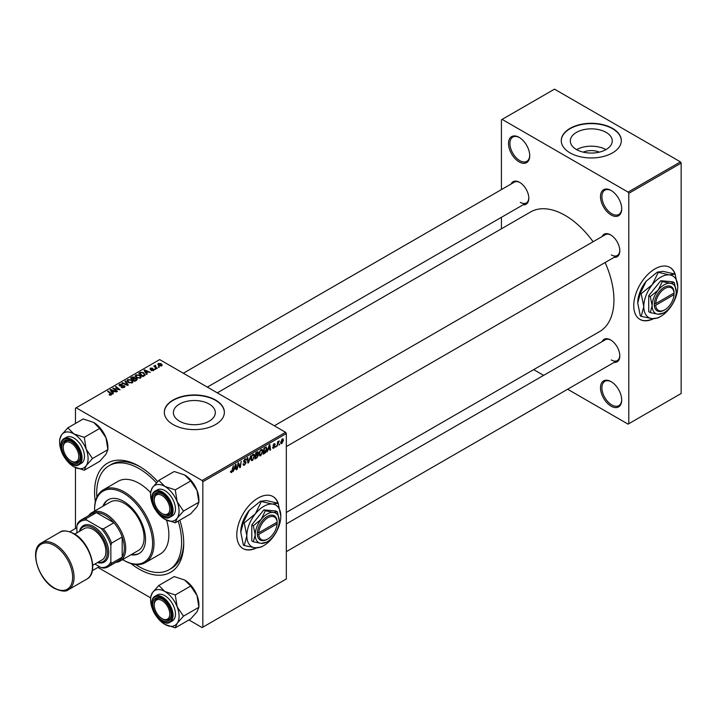 <?xml version="1.0" encoding="UTF-8"?>
<svg xmlns="http://www.w3.org/2000/svg" width="717" height="717" viewBox="0 0 717 717"><rect width="100%" height="100%" fill="white"/><g stroke="black" fill="none" stroke-linecap="round" stroke-linejoin="round"><path stroke-width="1.08" d="M611.099 406.163A15.012 8.667 60 0 1 600.487 387.78A15.012 8.667 60 0 1 611.099 381.65L611.099 381.65A15.012 8.667 60 0 1 621.711 400.032A15.012 8.667 60 0 1 611.099 406.163M611.458 381.865A14.008 8.084 -120 0 0 604.807 381.363A14.008 8.084 -120 0 0 602.656 392.593A14.008 8.084 -120 0 0 611.807 404.935A14.008 8.084 -120 0 0 618.816 405.634A14.008 8.084 -120 0 0 621.711 399.62M519.117 161.872A15.012 8.667 60 0 1 508.505 143.49A15.012 8.667 60 0 1 519.117 137.359L519.117 137.359A15.012 8.667 60 0 1 529.729 155.741A15.012 8.667 60 0 1 519.117 161.872M519.475 137.574A14.008 8.084 -120 0 0 512.816 137.072A14.008 8.084 -120 0 0 510.674 148.302A14.008 8.084 -120 0 0 519.825 160.644A14.008 8.084 -120 0 0 526.834 161.343A14.008 8.084 -120 0 0 529.729 155.32M611.099 214.975A15.012 8.667 60 0 1 600.487 196.592A15.012 8.667 60 0 1 611.099 190.471L611.099 190.471A15.012 8.667 60 0 1 621.711 208.853A15.012 8.667 60 0 1 611.099 214.975M611.458 190.686A14.008 8.084 -120 0 0 604.807 190.184A14.008 8.084 -120 0 0 602.656 201.405A14.008 8.084 -120 0 0 611.807 213.756A14.008 8.084 -120 0 0 618.816 214.446A14.008 8.084 -120 0 0 621.711 208.432M278.357 503.809A30.015 17.333 120 0 0 273.034 496.585A30.015 17.333 120 0 0 258.021 498.073A30.015 17.333 120 0 0 238.411 524.53A30.015 17.333 120 0 0 243.018 548.586A30.015 17.333 120 0 0 256.534 547.896M277.909 503.137A30.015 17.333 120 0 0 272.89 496.505M583.288 152.147A13.291 7.672 180 0 1 599.287 152.147M606.116 132.394A20.972 12.108 0 0 0 583.262 129.768A20.972 12.108 0 0 0 570.32 140.953A20.972 12.108 0 0 0 576.459 149.521A20.972 12.108 0 0 0 599.313 152.138A20.972 12.108 0 0 0 612.264 140.953A20.972 12.108 0 0 0 606.116 132.394M605.946 149.62A20.972 12.108 0 0 0 576.629 149.62M612.515 128.37A30.015 17.333 0 0 0 579.802 124.615A30.015 17.333 0 0 0 561.268 140.631A30.015 17.333 0 0 0 570.06 152.882A30.015 17.333 0 0 0 602.773 156.638A30.015 17.333 0 0 0 621.307 140.631A30.015 17.333 0 0 0 612.515 128.37M621.307 140.792A30.015 17.333 0 0 0 612.515 128.701A30.015 17.333 0 0 0 579.936 124.91A30.015 17.333 0 0 0 561.268 140.792M209.176 404.056A20.972 12.108 0 0 0 186.321 401.43A20.972 12.108 0 0 0 173.371 412.616A20.972 12.108 0 0 0 179.51 421.175A20.972 12.108 0 0 0 202.373 423.801A20.972 12.108 0 0 0 215.315 412.616A20.972 12.108 0 0 0 209.176 404.056M215.575 400.032A30.015 17.333 0 0 0 182.853 396.277A30.015 17.333 0 0 0 164.327 412.284A30.015 17.333 0 0 0 173.12 424.545A30.015 17.333 0 0 0 205.833 428.3A30.015 17.333 0 0 0 224.367 412.284A30.015 17.333 0 0 0 215.575 400.032M224.367 412.454A30.015 17.333 0 0 0 215.575 400.364A30.015 17.333 0 0 0 182.987 396.573A30.015 17.333 0 0 0 164.327 412.454M602.101 236.538A13.005 7.511 60 0 1 610.606 234.871L610.606 234.871A13.005 7.511 60 0 1 619.802 250.807A13.005 7.511 60 0 1 614.111 257.34M610.965 235.086A12.01 6.937 -120 0 0 605.309 234.683L274.324 425.781M511.104 184.009A13.005 7.511 60 0 1 519.61 182.342L519.61 182.342A13.005 7.511 60 0 1 528.814 198.268A13.005 7.511 60 0 1 523.114 204.802M519.977 182.557A12.01 6.937 -120 0 0 514.313 182.154L183.328 373.243M602.101 341.606A13.005 7.511 60 0 1 610.606 339.939L610.606 339.939A13.005 7.511 60 0 1 619.802 355.874A13.005 7.511 60 0 1 614.111 362.408M610.965 340.163A12.01 6.937 -120 0 0 605.309 339.759L286.325 523.921M179.842 520.13A63.042 36.397 60 0 1 183.731 543.423A63.042 36.397 60 0 1 139.152 569.155A63.042 36.397 60 0 1 130.969 563.553M95.334 501.837A63.042 36.397 60 0 1 139.152 466.211L139.152 466.211A63.042 36.397 60 0 1 157.668 481.555M140.227 466.848A60.04 34.667 -120 0 0 111.26 464.464L109.136 465.692A60.04 34.667 -120 0 0 96.84 497.275M286.325 512.44L599.627 331.559A69.047 39.865 -120 0 0 605.112 262.53M593.102 241.737A69.047 39.865 -120 0 0 565.113 215.387A69.047 39.865 -120 0 0 530.589 211.963L217.287 392.853M675.306 274.638A30.015 17.333 120 0 0 669.983 267.414A30.015 17.333 120 0 0 654.971 268.902A30.015 17.333 120 0 0 635.361 295.359A30.015 17.333 120 0 0 639.958 319.415A30.015 17.333 120 0 0 653.483 318.724M674.858 273.966A30.015 17.333 120 0 0 669.839 267.333M285.617 432.306L286.325 433.534L202.839 481.734L202.131 480.507L285.617 432.306L159.676 359.593L75.473 408.206L75.473 423.442M75.473 467.609L75.473 528.51M202.839 481.734L202.839 627.169L202.131 627.572L188.93 619.954M150.597 597.826L97.933 567.416M268.131 449.828L266.966 452.06L269.26 445.015L269.897 444.657L270.569 449.98L270.058 450.276L269.888 448.815L267.764 449.622M257.726 451.773L258.416 452.669L257.726 454.461L258.344 455.259L256.919 457.858L254.938 459.005L255.772 452.803L258.093 451.827M257.367 454.255L258.344 455.259L257.045 454.506M230.498 472.028L231.51 472.611L230.542 471.383L231.053 471.015L231.537 471.92L233.33 465.763L232.72 470.307L231.51 472.611L230.498 471.929M230.632 471.32L231.537 471.92M238.232 465.163L237.184 469.259L238.035 463.048L238.573 462.734L239.989 466.767L241.199 461.219L240.365 467.421L239.819 467.735L238.394 463.711L238.232 465.163L237.775 464.894M243.762 461.999L244.936 458.988L245.967 458.835L246.379 459.938L244.918 459.669L244.067 460.968L246.128 462.492L244.569 465.064L243.448 465.27L243.036 464.016L243.556 463.648L243.681 464.419L244.605 464.374L245.608 462.841L243.923 462.133M243.036 464.042L244.605 464.374M245.474 462.42L243.574 461.596M245.868 460.162L244.416 459.373M243.628 460.717L244.264 461.372M245.151 461.452L245.779 461.56M250.753 455.698L248.593 462.671L247.93 463.048L247.177 457.769L247.697 457.473L248.342 461.999L250.753 455.698M254.678 455.904L252.518 460.475L251.461 460.601L250.825 458.988L251.497 456.066L252.967 454.345L254.078 454.237L254.678 455.904L254.114 455.582M286.325 433.534L286.325 578.96L202.839 627.169M280.679 442.819L281.889 443.518L280.67 442.568L282.301 438.974L283.502 440.023L281.889 443.518L281.064 443.617M282.301 438.974L283.098 438.894M234.235 469.402L233.061 471.634L235.364 464.589L235.992 464.222L236.673 469.554L236.153 469.85L235.992 468.389L233.867 469.187M262.915 451.154L260.755 455.725L259.688 455.842L259.052 454.228L259.733 451.307L261.203 449.595L262.314 449.487L262.915 451.154L262.35 450.832M265.873 447.05L266.966 448.681L265.433 452.812L263.175 454.255L264.008 448.053L266.446 447.112M273.858 448.161L272.953 448.304L272.63 447.381L273.141 447.014L273.885 447.623L274.557 446.592L273.078 445.481L274.154 443.68L275.328 444.262L274.136 444.208L273.589 445.096L275.068 446.252L273.858 448.161L272.63 447.453M273.141 447.014L273.885 447.623M274.154 443.68L275.328 444.262L274.235 443.635M274.817 444.639L273.742 443.984M273.123 445.096L274.064 445.526M276.224 445.902L275.588 447.085L276.224 445.902M279.693 443.895L279.056 445.078L279.693 443.895M277.855 444.119L277.067 446.234L277.676 441.717L278.196 441.421L278.071 442.353L279.254 440.883L277.855 444.119L277.389 443.85M155.428 365.312L156.127 367.328L157.301 368.314L156.781 368.61L153.788 366.181L154.926 366.387L155.428 365.312L155.23 367.355M154.926 367.104L154.953 365.437L154.953 367.122M155.813 369.174L154.702 368.995L155.813 369.174M144.35 375.789L142.889 376.64L138.766 373.297L140.702 372.248L143.758 372.759L145.031 375.26L144.35 375.789M145.264 374.659L145.031 375.26M135.181 376.156L135.898 374.874L139.815 375.161L141.267 376.99L140.532 378.065L136.687 377.814L135.155 375.941M126.945 380.906L127.671 379.634L131.578 379.911L133.03 381.749L132.304 382.824L128.46 382.564L126.927 380.691M124.346 387.413L121.137 387.332L123.808 387.055L123.978 385.997L119.56 385.827L118.986 385.074L119.631 384.267L122.517 384.258L120.196 384.608L120.044 385.513L124.444 385.674L125.063 386.499L124.346 387.413M123.808 387.664L123.978 385.997M120.196 384.608L120.044 386.033M109.181 394.906L109.226 394.287L110.741 394.601L110.481 393.669L107.577 391.303L108.097 391.007L111.108 393.454L111.287 394.95L109.181 394.906M110.741 395.175L110.481 393.669M111.744 394.341L111.287 394.95M202.131 480.507L76.181 407.794M113.34 393.696L112.775 394.018L110.122 389.833L110.759 389.465L116.387 391.939L114.353 391.554L112.596 392.566L113.34 393.696M117.418 391.339L116.898 391.643L112.793 388.291L118.959 389.591L115.437 386.759L115.966 386.463L120.08 389.806L113.913 388.515L117.418 391.339M128.307 385.056L127.644 385.432L121.935 383.012L122.455 382.708L127.348 384.787L124.964 381.265L125.52 380.942L128.307 385.056M136.633 380.243L134.653 381.39L130.539 378.047L132.573 376.963L134.375 377.223L134.904 378.307L136.517 378.531L137.198 379.472L136.633 380.243M135.002 377.993L134.904 378.701M147.236 374.122L146.68 374.444L144.027 370.259L144.655 369.891L150.283 372.365L148.249 371.98L146.492 372.992L147.236 374.122M153.805 370.393L153.805 369.201L153.635 370.501L151.117 370.474L153.205 370.232L153.33 369.524L150.149 369.389L150.203 368.18L152.47 368.135L150.633 368.448L150.588 369.049L152.891 368.968L154.218 369.784M153.205 370.698L153.33 369.524M150.149 369.389L150.203 368.18L150.203 369.425M150.633 368.448L150.588 369.569M159.291 367.167L158.17 366.996L159.291 367.167M161.675 365.867L159.013 365.742L157.776 364.263L158.34 363.474L161.047 363.653L162.212 365.07L161.675 365.867M680.442 161.872L681.15 163.1L628.791 193.33L628.083 192.102L680.442 161.872L554.492 89.159L501.425 119.793L501.425 189.593M501.425 217.323L501.425 228.804M628.791 193.33L628.791 423.729L628.083 424.141L567.631 389.241M543.62 375.376L533.681 369.631M628.791 423.729L681.15 393.499L681.15 163.1M628.083 192.102L502.133 119.389M639.824 319.325A30.015 17.333 120 0 0 652.918 318.698M611.314 254.893A12.01 6.937 -120 0 0 617.319 255.485A12.01 6.937 -120 0 0 619.793 250.385M520.318 202.355A12.01 6.937 -120 0 0 526.323 202.947A12.01 6.937 -120 0 0 528.805 197.847M611.314 359.961A12.01 6.937 -120 0 0 617.319 360.552A12.01 6.937 -120 0 0 619.793 355.453M135.674 564.53A60.04 34.667 -120 0 0 139.152 566.708A60.04 34.667 -120 0 0 169.176 569.683L171.3 568.456A60.04 34.667 -120 0 0 183.722 542.169M242.875 548.505A30.015 17.333 120 0 0 255.978 547.869M110.759 390.828L110.759 389.465M112.596 393.723L112.596 392.566M111.511 390.828L112.3 392.065L113.698 391.258L110.911 390.003L111.511 392.02M112.3 393.257L112.3 392.065M110.911 391.07L110.911 390.003M113.698 391.921L113.698 391.258M109.226 394.933L109.226 394.287M109.611 395.112L109.611 394.565M108.097 391.733L108.097 391.007M111.108 395.049L111.108 393.454M113.331 388.731L113.331 387.978M115.966 387.189L115.966 386.463M113.913 389.206L113.913 388.515M121.594 387.556L121.594 387.001M121.747 387.619L121.747 387.09M122.455 387.807L122.455 387.341M119.631 385.863L119.631 384.267M120.68 386.131L120.68 385.656M124.444 387.35L124.444 385.674M122.455 383.228L122.455 382.708M127.348 385.307L127.348 384.787M125.52 382.098L125.52 380.942M127.671 382.018L127.671 379.634M131.578 380.575L131.578 379.911M127.734 380.897L128.997 382.286L131.758 382.466L132.26 381.704L131.014 380.18L128.226 379.974L127.734 382.071L127.734 380.897M128.997 382.833L128.997 382.286M131.758 383.057L131.758 382.466M132.573 377.545L132.573 376.963M136.14 380.53L135.988 378.818L134.393 378.943L134.375 377.223M136.517 380.315L136.517 378.531M131.543 378.137L132.824 379.176L134.294 378.092L133.882 377.527L132.421 377.626L131.543 378.863M132.824 379.902L132.824 379.176M134.294 378.074L134.294 378.997L133.882 377.527M133.299 380.297L133.299 379.571L134.688 380.7L136.14 379.831L135.988 378.818M134.688 381.363L134.688 380.7M134.393 378.943L133.299 379.571M135.898 377.267L135.898 374.874M139.815 375.825L139.815 375.161M135.961 376.138L137.234 377.527L139.994 377.716L140.487 376.954L139.25 375.43L136.463 375.224L135.961 377.321L135.961 376.138M137.234 378.074L137.234 377.527M139.994 378.298L139.994 377.716M144.655 371.254L144.655 369.891M146.492 374.157L146.492 372.992M145.408 371.254L146.196 372.499L147.603 371.684L144.807 370.429L145.408 372.446M146.196 373.682L146.196 372.499M144.807 371.496L144.807 370.429M147.603 372.356L147.603 371.684M140.702 372.849L140.702 372.248M143.758 373.405L143.758 372.759M139.77 373.387L142.925 375.941L144.484 374.552L143.212 373.037L141.249 372.625L139.77 373.387L139.77 374.104M142.925 376.613L142.925 375.941M143.588 376.228L143.588 375.565M151.565 370.689L151.565 370.133M155.23 369.407L155.23 368.69M158.699 367.409L158.699 366.692M154.307 366.602L154.307 365.885M158.34 365.276L158.34 363.474M161.047 364.326L161.047 363.653M161.226 366.055L160.536 363.949L158.771 363.752L158.448 365.365M158.771 363.752L159.47 365.41L161.522 365.141L161.522 365.948M159.47 365.966L159.47 365.41M282.874 439.664L283.502 440.023M282.982 440.319L282.274 439.512L281.181 442.21L281.898 442.998L282.982 440.319L281.88 439.288M280.705 441.932L281.898 442.998M250.86 459.516L252.518 460.475M251.909 456.272L251.335 458.719L252.563 459.785L254.168 456.146L252.949 455.026L251.515 456.039M250.842 458.432L251.335 458.719M252.447 454.739L253.728 454.963L252.823 454.444M250.833 459.301L252.563 459.785M247.813 462.223L248.593 462.671M247.732 461.64L248.342 461.999M243.045 464.186L244.569 465.064M244.954 458.979L246.388 459.812M244.838 459.041L246.379 459.938M243.574 461.013L246.128 462.492M239.299 466.373L239.989 466.767M239.514 466.928L240.365 467.421M232.272 470.047L232.72 470.307M236.081 469.214L236.673 469.554M235.409 468.049L235.992 468.389M235.194 466.48L234.513 468.568L235.92 467.762L235.606 465.073L234.817 466.256M256.345 457.527L256.919 457.858M257.206 451.979L258.416 452.669M256.202 453.225L255.942 455.161L257.896 452.992L255.754 452.974M255.494 454.901L255.942 455.161M256.498 452.382L257.896 452.992M255.844 455.887L255.557 457.984L257.027 457.096L257.833 455.537L255.395 455.627M255.109 457.724L255.557 457.984M256.354 454.919L257.833 455.537M259.088 454.766L260.755 455.725M260.137 451.513L259.572 453.96L260.791 455.035L262.404 451.387L261.185 450.276L259.742 451.289M259.079 453.673L259.572 453.96M260.683 449.98L261.965 450.204L261.06 449.684M259.07 454.551L260.791 455.035M269.977 449.64L270.569 449.98M269.305 448.483L269.888 448.815M269.099 446.906L268.409 449.003L269.816 448.188L269.511 445.499L268.723 446.691M264.062 453.072L264.636 453.404M266.401 448.358L266.966 448.681M264.94 452.526L265.433 452.812M264.43 448.475L263.793 453.225L266.455 448.941L265.828 447.767L263.99 448.215M263.345 452.974L263.793 453.225M265.165 447.381L266.097 447.811L265.254 447.327M273.078 445.508L274.369 446.252M273.114 445.123L275.068 446.252M275.651 446.53L276.099 446.79M279.128 444.522L279.576 444.782M277.622 442.102L278.071 442.353M278.519 441.349L279.047 441.654M130.942 554.779A31.019 17.907 -120 0 0 139.098 553.533A31.019 17.907 -120 0 0 143.857 528.68A31.019 17.907 -120 0 0 123.584 501.344A31.019 17.907 -120 0 0 108.079 499.812A31.019 17.907 -120 0 0 102.925 506.247M108.437 499.606A31.019 17.907 -120 0 0 103.633 505.843M122.616 559.592A41.03 23.688 -120 0 0 123.584 560.165A41.03 23.688 -120 0 0 152.596 543.423A41.03 23.688 -120 0 0 123.584 493.171A41.03 23.688 -120 0 0 94.581 509.921A41.03 23.688 -120 0 0 94.59 511.06M124.292 560.577L123.584 560.165A41.03 23.688 -120 0 0 123.584 560.174L124.292 560.577A42.025 24.261 60 0 0 145.309 562.657L160.169 554.08A42.025 24.261 -120 0 0 166.541 520.175M94.581 509.921L94.581 509.106A42.025 24.261 60 0 1 103.284 489.863A42.025 24.261 60 0 1 124.292 491.952A42.025 24.261 60 0 1 151.753 528.985A42.025 24.261 60 0 1 145.309 562.657M150.597 492.624A42.025 24.261 -120 0 0 139.152 483.366A42.025 24.261 -120 0 0 118.144 481.286L103.284 489.863M169.176 569.683A60.04 34.667 -120 0 0 178.228 521.062M156.414 482.864A60.04 34.667 -120 0 0 139.152 468.658A60.04 34.667 -120 0 0 109.136 465.692M88.684 515.631A28.017 16.177 60 0 1 91.893 512.619L110.284 501.999A28.017 16.177 60 0 1 124.292 503.388A28.017 16.177 60 0 1 142.602 528.079A28.017 16.177 60 0 1 138.3 550.531L119.909 561.151A28.017 16.177 60 0 1 115.697 562.424M131.65 554.366A31.019 17.907 -120 0 0 139.448 553.327M162.714 618.95L162.006 618.547A11.006 6.354 -120 0 0 169.795 614.057A11.006 6.354 -120 0 0 162.006 600.568A11.006 6.354 -120 0 0 154.227 605.067A11.006 6.354 -120 0 0 162.006 618.547L162.714 618.95A12.01 6.937 60 0 0 168.719 619.551A12.01 6.937 -120 0 0 171.202 614.451A12.01 6.937 60 0 1 168.719 619.551L168.719 619.551A12.01 6.937 -120 0 1 162.356 618.735M154.227 604.252A12.01 6.937 60 0 1 156.709 598.749A12.01 6.937 60 0 1 162.374 599.152A12.01 6.937 -120 0 0 156.709 598.749A12.01 6.937 -120 0 0 154.227 604.252L154.227 605.067M177.171 501.757A20.139 11.624 60 0 1 179.08 511.078A20.139 11.624 60 0 1 177.171 518.194L183.489 511.078L177.171 501.757L175.262 489.881L164.838 486.413L158.824 480.39L152.506 487.515L150.597 492.086L150.597 494.631A20.139 11.624 60 0 1 152.506 487.515A20.139 11.624 60 0 1 164.838 486.413A20.139 11.624 -120 0 1 177.171 501.757M171.211 509.796A13.005 7.511 60 0 1 162.006 515.111A13.005 7.511 60 0 1 152.811 499.175A13.005 7.511 60 0 1 162.006 493.87A13.005 7.511 60 0 1 171.211 509.796M162.356 513.668A12.01 6.937 -120 0 0 168.719 514.483A12.01 6.937 -120 0 0 171.202 509.375A12.01 6.937 60 0 1 168.719 514.483A12.01 6.937 60 0 1 162.714 513.883L162.006 513.48A11.006 6.354 -120 0 0 169.795 508.98A11.006 6.354 -120 0 0 162.006 495.501A11.006 6.354 -120 0 0 154.227 499.991A11.006 6.354 -120 0 0 162.006 513.48L162.714 513.883M175.45 508.98A15.012 8.667 -120 0 0 168.898 493.879A15.012 8.667 -120 0 0 157.337 489.854L154.926 491.244A15.012 8.667 60 0 1 166.496 495.268A15.012 8.667 60 0 1 173.048 510.37A15.012 8.667 60 0 1 169.938 517.244L172.34 515.855A15.012 8.667 -120 0 0 175.45 508.98M158.824 480.39L174.222 471.499L184.654 474.977L190.668 480.99L196.987 490.311L198.896 502.178L183.489 511.078M190.668 480.99L175.262 489.881M184.654 474.977A20.139 11.624 60 0 1 196.987 490.311A20.139 11.624 60 0 1 198.896 499.641L198.896 502.178L196.987 506.758L190.668 513.883L175.262 522.774L177.171 518.194A20.139 11.624 60 0 1 164.838 519.296L175.262 522.774M153.133 505.458A20.139 11.624 60 0 1 152.506 503.952A20.139 11.624 60 0 1 150.597 494.631M164.838 519.296A20.139 11.624 60 0 1 156.727 511.687M162.374 494.085A12.01 6.937 -120 0 0 156.709 493.681A12.01 6.937 -120 0 0 154.227 499.175A12.01 6.937 60 0 1 156.709 493.681A12.01 6.937 60 0 1 162.374 494.085M158.824 585.466L174.222 576.567L184.654 580.044L190.668 586.058L196.987 595.388A20.139 11.624 60 0 1 198.896 604.709L198.896 607.254L196.987 611.825L190.668 618.95L175.262 627.841L177.171 623.27L183.489 616.145L177.171 606.824L175.262 594.958L164.838 591.48L158.824 585.466L152.506 592.583L150.597 597.162L150.597 599.699A20.139 11.624 60 0 1 152.506 592.583A20.139 11.624 60 0 1 164.838 591.48A20.139 11.624 60 0 1 177.171 606.824A20.139 11.624 60 0 1 177.171 623.27A20.139 11.624 60 0 1 164.838 624.373L175.262 627.841M153.133 610.534A20.139 11.624 -120 0 1 152.506 609.029A20.139 11.624 60 0 1 150.597 599.699M152.811 604.252A13.005 7.511 60 0 1 162.006 598.937A13.005 7.511 60 0 1 171.211 614.872A13.005 7.511 60 0 1 162.006 620.178A13.005 7.511 60 0 1 152.811 604.252M169.938 622.311L172.34 620.922A15.012 8.667 -120 0 0 175.45 614.057A15.012 8.667 -120 0 0 168.898 598.946A15.012 8.667 -120 0 0 157.337 594.922L154.926 596.311A15.012 8.667 60 0 1 166.496 600.335A15.012 8.667 60 0 1 173.048 615.437A15.012 8.667 60 0 1 169.938 622.311C163.512 626.712 151.206 613.627 151.645 603.427C151.807 599.753 152.9 597.386 154.926 596.311A15.012 8.667 60 0 0 151.816 603.185M190.668 586.058L175.262 594.958M184.654 580.044A20.139 11.624 60 0 1 196.987 595.388L198.896 607.254L183.489 616.145M156.727 616.763A20.139 11.624 -120 0 0 164.838 624.373M71.727 461.354L71.019 460.941A11.006 6.354 -120 0 0 78.798 456.451A11.006 6.354 -120 0 0 71.019 442.963A11.006 6.354 -120 0 0 63.23 447.462A11.006 6.354 -120 0 0 71.019 460.941L71.727 461.354A12.01 6.937 60 0 0 77.732 461.945A12.01 6.937 -120 0 0 80.205 456.846A12.01 6.937 60 0 1 77.732 461.945A12.01 6.937 -120 0 1 71.359 461.13M63.23 446.646A12.01 6.937 60 0 1 65.722 441.143A12.01 6.937 60 0 1 71.377 441.547A12.01 6.937 -120 0 0 65.722 441.143A12.01 6.937 -120 0 0 63.23 446.646L63.23 447.462M86.183 449.218A20.139 11.624 60 0 1 88.083 458.539A20.139 11.624 60 0 1 86.183 465.665L92.493 458.539L86.183 449.218L84.274 437.352L73.842 433.875L67.828 427.861L61.51 434.977L59.61 439.557L59.61 442.102A20.139 11.624 60 0 1 61.51 434.977A20.139 11.624 60 0 1 73.842 433.875A20.139 11.624 -120 0 1 86.183 449.218M80.214 457.267A13.005 7.511 60 0 1 71.019 462.573A13.005 7.511 60 0 1 61.814 446.646A13.005 7.511 60 0 1 71.019 441.331A13.005 7.511 60 0 1 80.214 457.267M84.463 456.451A15.012 8.667 -120 0 0 77.911 441.34A15.012 8.667 -120 0 0 66.34 437.325L63.938 438.714A15.012 8.667 60 0 1 75.5 442.73A15.012 8.667 60 0 1 82.052 457.84A15.012 8.667 60 0 1 78.942 464.706L81.353 463.316A15.012 8.667 -120 0 0 84.463 456.451M67.828 427.861L83.235 418.961L93.658 422.438L99.681 428.461L105.991 437.782L107.9 449.649L92.493 458.539M99.681 428.461L84.274 437.352M93.658 422.438A20.139 11.624 60 0 1 105.991 437.782A20.139 11.624 60 0 1 107.9 447.103L107.9 449.649L105.991 454.228L99.681 461.345L84.274 470.235L86.183 465.665A20.139 11.624 60 0 1 73.842 466.767L84.274 470.235M62.137 452.929A20.139 11.624 60 0 1 61.51 451.423A20.139 11.624 60 0 1 59.61 442.102M73.842 466.767A20.139 11.624 60 0 1 65.74 459.158M76.889 527.694L69.872 531.745M99.349 566.6L92.332 570.66M91.893 512.619A28.017 16.177 60 0 1 113.483 520.13A28.017 16.177 60 0 1 125.708 548.326A28.017 16.177 60 0 1 119.909 561.151M94.904 564.028L100.945 567.523A26.018 15.021 -120 0 0 110.848 561.805L111.556 563.329A27.022 15.595 60 0 1 108.088 566.815L118.699 560.694A27.022 15.595 -120 0 0 122.177 557.208A27.022 15.595 -120 0 0 124.292 548.326A27.022 15.595 -120 0 0 122.177 536.988A27.022 15.595 -120 0 0 113.94 522.738L96.436 512.628A27.022 15.595 -120 0 0 91.686 513.892L81.066 520.022A27.022 15.595 60 0 1 85.825 518.758L86.793 520.139A26.018 15.021 -120 0 0 76.889 525.857L76.889 532.839M111.556 563.329L122.177 557.208L122.177 536.988L111.556 543.119L110.848 545.467A26.018 15.021 -120 0 0 100.945 528.304L103.329 528.868L113.94 522.738A27.022 15.595 -120 0 0 96.436 512.628L85.825 518.758M76.889 525.857L77.597 523.509A27.022 15.595 60 0 1 81.066 520.022M108.088 566.815A27.022 15.595 60 0 1 103.329 568.079L100.945 567.523M110.848 561.805L110.848 545.467M100.945 528.304L86.793 520.139M103.329 528.868A27.022 15.595 60 0 1 111.556 543.119M97.808 562.352A20.013 11.553 -120 0 0 107.12 549.572A20.013 11.553 -120 0 0 93.165 527.9A20.013 11.553 -120 0 0 79.793 531.154M79.453 531.351A21.017 12.135 60 0 1 93.873 526.672A21.017 12.135 60 0 1 108.617 550.253A21.017 12.135 60 0 1 97.467 562.549M74.72 534.093L84.158 528.635A18.015 10.396 60 0 1 93.165 529.531A18.015 10.396 60 0 1 104.933 545.404A18.015 10.396 60 0 1 102.172 559.834L92.726 565.283M277.103 522.191L258.756 532.785L257.34 532.785L257.34 534.416A14.008 8.084 120 0 0 267.226 539.336L267.934 538.924A13.005 7.511 120 0 0 277.103 523.831L277.103 522.191A13.005 7.511 120 0 0 267.934 517.683A13.005 7.511 120 0 0 258.756 532.785M277.103 521.376A14.008 8.084 120 0 0 267.226 516.455A14.008 8.084 120 0 0 257.34 532.785L257.322 532.803M279.254 520.954A17.011 9.823 120 0 0 273.24 512.395A17.011 9.823 120 0 0 261.212 519.341A17.011 9.823 120 0 0 255.198 534.846A17.011 9.823 120 0 0 261.212 543.396A17.011 9.823 120 0 0 273.24 536.45A17.011 9.823 120 0 0 279.254 520.954L277.389 511.857L273.24 512.395L265.362 510.782L261.212 519.341L253.334 525.749L255.198 534.846L253.334 541.783L261.212 543.396L266.518 542.169M253.334 541.783L251.801 540.896L251.801 524.862L263.829 509.895L275.857 510.97L277.389 511.857M265.362 510.782L263.829 509.895M253.334 525.749L251.801 524.862M261.203 501.775L255.333 513.856A24.02 13.865 120 0 0 246.845 535.742A24.02 13.865 120 0 0 255.333 547.824A24.02 13.865 120 0 0 272.317 538.019A24.02 13.865 120 0 0 280.813 516.132A24.02 13.865 120 0 0 272.317 504.051A24.02 13.865 120 0 0 255.333 513.856L244.219 522.899L243.386 522.424L249.256 510.343L260.37 501.3L266.231 500.538L278.178 503.298L272.317 504.051L260.37 501.3M244.219 522.899L246.845 535.742L244.219 545.547L255.333 547.824L261.203 547.062L262.834 546.085M244.219 545.547L243.386 545.063L240.76 532.229L243.386 522.424M280.813 516.132L278.178 503.298M249.256 510.343A24.02 13.865 120 0 0 240.76 532.229M277.103 523.007L276.421 522.585M257.34 534.416L258.756 534.416L277.103 523.831M258.756 534.416A13.005 7.511 120 0 0 267.934 538.924M674.043 293.02L655.705 303.614L654.263 303.623L654.289 305.245A14.008 8.084 120 0 0 664.166 310.165L664.874 309.753A13.005 7.511 120 0 0 674.043 294.651L674.043 293.02A13.005 7.511 120 0 0 664.874 288.512A13.005 7.511 120 0 0 655.705 303.614M674.052 292.204A14.008 8.084 120 0 0 664.166 287.284A14.008 8.084 120 0 0 654.289 303.614L654.263 303.623M676.194 291.774A17.011 9.823 120 0 0 670.18 283.224A17.011 9.823 120 0 0 658.152 290.17A17.011 9.823 120 0 0 652.138 305.666A17.011 9.823 120 0 0 658.152 314.225A17.011 9.823 120 0 0 670.18 307.279A17.011 9.823 120 0 0 676.194 291.774L674.338 282.686L670.18 283.224L662.311 281.611L658.152 290.17L650.283 296.578L652.138 305.666L650.283 312.612L658.152 314.225L663.467 312.997M650.283 312.612L648.742 311.725L648.742 295.691L660.769 280.723L672.797 281.799L674.338 282.686M662.311 281.611L660.769 280.723M650.283 296.578L648.742 295.691M658.143 272.603L652.282 284.685A24.02 13.865 120 0 0 643.794 306.562A24.02 13.865 120 0 0 652.282 318.644A24.02 13.865 120 0 0 669.266 308.839A24.02 13.865 120 0 0 677.753 286.961A24.02 13.865 120 0 0 669.266 274.88A24.02 13.865 120 0 0 652.282 284.685L641.159 293.728L640.335 293.253L646.196 281.172L657.31 272.119L663.18 271.367L675.127 274.118L669.266 274.88L657.31 272.119M641.159 293.728L643.794 306.562L641.159 316.367L652.282 318.644L658.143 317.891L659.783 316.914M641.159 316.367L640.335 315.892L637.709 303.058L640.335 293.253M677.753 286.961L675.127 274.118M646.196 281.172A24.02 13.865 120 0 0 637.709 303.058M674.052 293.836L673.371 293.414M654.289 305.245L655.705 305.245L674.043 294.651M655.705 305.245A13.005 7.511 120 0 0 664.874 309.753M115.876 389.125L115.876 388.668M117.722 389.627L117.722 389.179M114.926 390.03L114.926 389.286M122.087 385.988L122.087 385.441M125.887 384.688L125.887 384.142M131.803 377.984L131.803 377.312M133.658 379.365L133.658 378.693M135.656 380.808L135.656 380.144M140.003 373.252L140.003 372.58M156.127 368.081L156.127 367.328M247.526 460.224L248.172 460.601M238.483 464.06L239.245 464.499M238.904 465.324L239.729 465.799M264.6 447.704L265.182 448.044M273.096 445.687L273.957 446.189M151.816 498.118A15.012 8.667 60 0 1 154.926 491.244C152.9 492.31 151.807 494.685 151.645 498.36C151.206 508.559 163.512 521.635 169.938 517.244M172.197 510.37A14.412 8.317 -120 0 0 162.006 492.722A14.412 8.317 -120 0 0 151.816 498.602A14.412 8.317 -120 0 0 162.006 516.258A14.412 8.317 -120 0 0 172.197 510.37M151.816 603.678A14.412 8.317 -120 0 0 162.006 621.325A14.412 8.317 -120 0 0 172.197 615.437A14.412 8.317 -120 0 0 162.006 597.79A14.412 8.317 -120 0 0 151.816 603.678M60.828 445.58A15.012 8.667 60 0 1 63.938 438.714C61.904 439.781 60.811 442.147 60.649 445.831C60.219 456.021 72.516 469.106 78.942 464.706M81.209 457.84A14.412 8.317 -120 0 0 71.019 440.193A14.412 8.317 -120 0 0 60.828 446.073A14.412 8.317 -120 0 0 71.019 463.72A14.412 8.317 -120 0 0 81.209 457.84M54.958 544.239A27.022 15.595 60 0 1 72.605 568.043A27.022 15.595 60 0 1 68.465 589.697C66.054 591.928 61.384 591.498 54.456 588.406C38.225 579.928 28.805 549.052 41.443 542.903A27.022 15.595 60 0 1 54.958 544.239M54.25 587.949A26.018 15.021 -120 0 0 72.641 577.328A26.018 15.021 -120 0 0 54.25 545.467A26.018 15.021 -120 0 0 35.85 556.087A26.018 15.021 -120 0 0 54.25 587.949M59.843 532.274C62.227 530.042 66.896 530.472 73.851 533.565C90.082 542.043 99.502 572.919 86.856 579.076A27.022 15.595 -120 0 0 91.005 557.423A27.022 15.595 -120 0 0 73.349 533.618A27.022 15.595 -120 0 0 59.843 532.274L41.443 542.903M110.983 394.269L110.983 395.094M124.301 386.445L124.301 387.44M119.757 385.128L119.757 385.925M132.26 381.704L132.26 382.842M136.409 379.383L136.409 380.377M140.487 376.954L140.487 378.092M144.484 374.552L144.484 375.708M153.546 369.82L153.546 370.555M150.391 368.771L150.391 369.506M282.713 439.476L282.086 439.118M281.449 443.034L280.67 442.586M243.789 464.517L243.036 464.087M245.617 459.561L244.784 459.086M231.17 471.965L230.515 471.589M257.717 452.526L256.982 452.104M257.663 455.053L256.892 454.614M273.365 447.695L272.711 447.318M274.62 444.137L273.993 443.778M286.325 551.651L617.319 360.552M154.227 499.991L154.227 499.175M617.319 255.485L286.325 446.583M207.347 387.108L526.323 202.947M86.856 579.076L68.465 589.697"/></g></svg>
